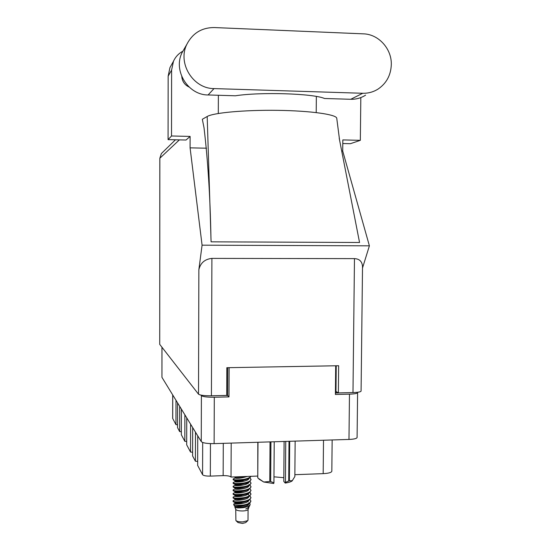 <?xml version="1.0" encoding="UTF-8"?>
<svg xmlns="http://www.w3.org/2000/svg" width="551" height="551" viewBox="0 0 551 551"><rect width="100%" height="100%" fill="white"/><g stroke="black" fill="none" stroke-linecap="round" stroke-linejoin="round"><path stroke-width="0.83" d="M195.488 432.163L195.412 461.215L192.609 455.952L192.678 427.576M190.605 424.18L190.536 452.061L186.686 444.822L186.748 417.872M184.874 414.813L184.819 441.31L181.334 434.767L181.382 409.111M179.688 406.342L179.647 431.591L177.532 427.61L177.567 402.871M175.996 400.302L175.955 424.656L172.663 418.388L172.697 394.909M335.69 365.774L335.401 394.475L349.472 394.151C354.555 393.979 357.268 393.483 357.599 392.656L357.089 437.501C356.752 438.568 354.052 439.216 348.976 439.443L214.125 443.631C207.114 443.693 202.823 443.018 201.26 441.606L161.946 377.332L161.946 347.22M200.963 395.108L201.397 395.652C202.961 396.754 207.266 397.285 214.298 397.243L228.989 396.906L229.12 367.662M335.414 393.028L336.082 393.015L336.096 391.547M339.134 392.884L336.082 393.015M357.599 392.656L357.365 392.291M224.526 395.473L227.611 395.466L227.735 367.689M227.611 395.466L228.989 396.906M224.526 395.535L221.171 395.549M210.441 443.617L210.33 476.105C206.115 476.16 203.533 475.685 202.582 474.7L197.657 465.443L197.74 435.855M231.193 443.1L231.034 477.056L257.613 476.071M294.875 474.693L323.182 473.646L323.506 440.235M210.33 476.105L223.148 475.637L223.279 443.348M332.15 439.967L331.833 471.222C331.468 472.544 328.582 473.35 323.182 473.646M231.034 477.056C229.967 476.057 227.336 475.582 223.148 475.637M195.412 461.215L197.671 461.387M190.536 452.061L192.616 452.206M184.819 441.31L186.693 441.441M179.647 431.591L181.341 431.695M175.955 424.656L177.532 424.752M184.578 48.268L182.057 52.648C172.904 70.735 188.07 95.123 208.099 94.958L235.422 95.784C260.754 91.824 313.202 93.498 324.532 98.491L350.753 99.283C356.118 99.407 361.07 98.023 365.602 95.144M362.751 93.271C368.343 93.401 373.502 91.969 378.227 88.966C386.513 83.235 390.873 75.129 391.306 64.646C391.83 48.881 378.627 34.176 363.433 33.852L214.243 27.55C201.756 27.578 192.63 33.163 186.851 44.321C177.284 63.22 193.119 88.739 214.022 88.587L362.751 93.271L350.753 99.283M181.782 76.568C182.257 81.445 184.695 84.937 189.089 87.037M168.076 139.63L171.519 135.987L190.116 136.414L186.018 140.03L168.076 139.63L168.151 76.141L169.963 67.587L171.678 64.495M362.51 268L369.397 245.829L342.715 151.05L342.832 139.92L360.333 140.326L350.408 143.694L342.791 143.529M360.333 140.326L360.822 97.575M316.35 96.446L316.205 112.562M342.715 151.05L341.703 151.029M211.088 241.827L207.19 116.502L202.327 119.264L204.015 127.715C207.872 160.127 210.179 196.631 210.937 237.226L211.088 241.827L359.555 242.495L339.216 138.287M206.515 148.198L190.088 147.854L190.116 136.414M369.397 245.829L202.079 245.174L190.088 147.854M182.884 51.209C178.648 53.475 175.514 56.815 173.489 61.23L171.602 70.108L168.151 76.141M171.519 135.987L171.602 70.108M218.299 113.485L218.368 95.268M179.378 139.878L159.852 158.227L159.721 344.361L198.518 394.185L198.863 269.653L202.079 245.174M159.721 344.361L159.824 158.282L161.395 153.536L163.11 151.862M352.977 392.567L354.472 258.626C359.41 258.846 362.097 261.45 362.524 266.443L361.084 391.093C360.753 391.906 358.054 392.402 352.977 392.567L338.369 392.897L338.645 365.726L226.833 367.703L226.716 395.425L211.426 395.77C204.373 395.811 200.068 395.281 198.518 394.185M338.369 392.897L335.972 391.479L336.241 365.768M354.472 258.626L211.901 258.398L211.426 395.77M198.863 269.653C200.495 262.903 204.841 259.156 211.901 258.398M207.19 116.502C213.34 112.762 244.844 109.849 277.924 110.352C311.039 110.813 336.695 114.525 336.757 118.307L339.595 140.23M236.028 520.688L238.018 522.575L242.509 523.436L245.663 522.617L247.681 520.743M235.738 509.338L235.897 520.564C237.075 521.515 239.403 521.962 242.895 521.893L247.805 520.626L248.019 520.165L248.081 509.393M234.871 507.257L235.773 509.406C236.593 510.488 238.989 511.004 242.95 510.963C245.856 510.784 247.557 510.288 248.046 509.475L248.859 507.574M250.099 504.695L249.424 506.266L247.42 508.201L245.76 508.979L248.756 507.767L248.983 506.982M234.981 506.989L234.864 507.223C235.642 507.994 238.438 508.132 243.239 507.643C247.048 507.044 249.348 506.032 250.133 504.613L249.872 503.208M243.459 505.033L246.752 504.702L243.418 505.563C238.369 506.3 235.339 506.417 234.327 505.908L233.652 504.33C234.588 505.295 237.86 505.529 243.459 505.033C248.067 504.206 250.553 502.884 250.919 501.066L250.009 499.468M240.642 503.449C237.082 503.215 234.809 503.387 233.838 503.972L233.652 504.33M246.752 504.702L249.155 503.676L250.919 501.066M233.424 500.577L233.169 501.665C234.712 502.45 238.149 502.505 243.48 501.83L249.217 500.005L250.939 497.89L250.009 495.838M247.034 494.777L245.794 494.399M232.99 500.949C233.748 501.94 237.247 502.085 243.48 501.369C248.088 500.549 250.574 499.234 250.939 497.436M247.537 494.502L246.455 494.137M233.424 496.968L233.169 498.021C234.692 498.793 238.135 498.841 243.494 498.166L249.279 496.334L250.96 494.261L250.016 492.208M250.939 494.027L249.706 492.436M233.004 497.319C233.762 498.29 237.261 498.421 243.501 497.711C248.108 496.892 250.595 495.59 250.96 493.806M233.417 493.352L233.176 494.378C234.678 495.135 238.122 495.184 243.514 494.502L249.341 492.663L250.98 490.631L250.016 488.579M233.025 493.689C233.782 494.64 237.281 494.757 243.521 494.047C248.129 493.235 250.615 491.94 250.98 490.176M233.417 489.743L233.183 490.727C234.664 491.478 238.115 491.52 243.535 490.838L249.396 488.992L251.001 486.994L250.016 484.949M246.924 483.909L245.594 483.53M233.039 490.059C233.796 490.989 237.295 491.093 243.535 490.383C248.15 489.57 250.636 488.289 251.001 486.54M247.461 483.633L246.297 483.268M233.417 486.127L233.19 487.084C234.65 487.821 238.101 487.855 243.556 487.174L249.451 485.321L251.022 483.365L250.016 481.312M233.059 486.43C233.817 487.332 237.316 487.428 243.556 486.719C248.17 485.913 250.657 484.639 251.022 482.91M233.417 482.504L233.197 483.441C234.636 484.164 238.094 484.184 243.576 483.509L249.507 481.65L251.036 479.728L250.016 477.676M246.841 476.656L246.283 476.491M233.073 482.793C233.831 483.675 237.336 483.757 243.576 483.048C248.191 482.249 250.677 480.989 251.042 479.274M233.417 478.888L233.204 479.79C234.616 480.5 238.08 480.52 243.59 479.838L249.555 477.972L251.036 476.319M233.094 479.156C233.851 480.017 237.35 480.093 243.597 479.384C247.447 478.723 249.872 477.703 250.87 476.326M239.003 492.931L236.289 492.911M248.756 507.767L248.894 507.078M247.626 505.336L246.848 504.868M242.433 503.476C238.39 502.905 235.918 502.863 235.022 503.352L234.967 503.442C234.554 504.606 248.473 503.669 248.907 500.177M242.178 496.224C238.232 495.7 235.856 495.666 235.043 496.114M235.001 495.342L235.001 496.189C234.595 497.298 248.639 496.327 248.956 492.87M235.036 488.069L235.036 488.93C234.63 489.984 248.804 488.971 249.004 485.562M247.599 483.551L246.724 483.089M241.6 481.691C237.894 481.264 235.725 481.243 235.098 481.615L235.07 481.664C234.664 482.662 248.969 481.615 249.045 478.247M245.76 508.979L246.979 508.435M248.205 504.895L247.592 504.406M235.759 502.23L234.967 502.54M233.452 501.809L235.036 502.643C237.646 503.504 241.751 502.939 247.358 500.962L247.826 500.666M233.445 494.516L235.057 495.37C237.66 496.203 241.799 495.625 247.461 493.634L248.577 493.055M233.445 487.222L235.077 488.09C237.674 488.895 241.841 488.303 247.564 486.306L248.715 485.7M248.797 485.204L249.024 484.481M243.941 481.257L241.558 480.782M233.445 479.921L235.105 480.809C237.695 481.588 241.882 480.968 247.674 478.964L248.852 478.344M235.105 506.913L234.946 507.072C234.54 508.256 248.391 507.333 248.88 503.828M233.149 500.721L234.981 499.819C234.574 500.955 248.556 499.998 248.928 496.527M247.619 494.454L246.793 493.985M242.041 492.587C238.149 492.091 235.821 492.064 235.057 492.491L235.015 492.56C234.609 493.641 248.721 492.649 248.976 489.219M241.751 485.328C237.984 484.88 235.759 484.852 235.084 485.238L235.05 485.293C234.65 486.319 248.887 485.3 249.024 481.905M235.112 477.986L235.084 478.027C237.006 478.84 241.062 478.316 247.261 476.457M234.464 505.983L235.029 506.279C237.646 507.147 241.737 506.596 247.303 504.626L248.377 504.075M248.625 503.504L248.921 502.629M233.452 498.166L235.05 499.006C237.653 499.853 241.772 499.282 247.406 497.298L248.508 496.733M248.962 495.37L247.626 493.551M233.445 490.865L235.07 491.733C237.667 492.553 241.82 491.96 247.516 489.97L248.646 489.378M248.239 486.747L247.606 486.278M233.445 483.571L235.091 484.453C237.681 485.245 241.861 484.639 247.619 482.635L248.783 482.022M235.084 478.027L235.091 477.152C236.289 477.696 239.403 477.49 244.458 476.56M289.702 441.282L289.399 480.741L285.432 482.352L285.742 441.406M288.71 480.885L289.013 441.303M270.934 441.868L270.665 481.574L273.937 482.793L273.716 483.509L263.715 482.008L269.776 481.491L270.038 441.895M270.665 481.574L269.776 481.491M285.432 482.352L285.204 483.069C288.586 482.566 290.894 481.849 292.133 480.927L294.854 476.553L295.143 441.117M289.399 480.741L292.374 480.72M257.992 442.267L257.758 477.917L263.715 482.008L258.936 479.067M257.758 477.917L257.82 442.274M284.096 441.461L283.799 481.409L285.204 483.069M273.978 476.835L283.827 477.683M274.219 441.764L273.937 482.793M172.738 394.977L172.711 418.553M348.976 439.443L349.472 394.151M214.298 397.243L214.125 443.631M161.973 347.254L161.946 377.332M201.26 441.606L201.397 395.652M202.582 474.7L202.685 442.481M208.099 94.958L214.022 88.587M159.824 158.282L161.395 153.536L175.466 139.796M169.963 67.587L173.489 61.23M182.057 52.648L186.851 44.321M233.838 503.972L235.022 503.352M233.149 497.105L235.001 496.141M233.163 489.873L235.036 488.889M233.176 482.628L235.098 481.615M234.967 503.442L234.967 502.608M235.07 481.664L235.077 480.796M247.358 500.962L248.446 500.404M247.654 501.692L247.309 501.506M233.156 493.489L235.057 492.491M233.169 486.251L235.084 485.238M233.19 479.005L235.084 477.993M234.946 507.072L234.953 506.238M234.981 499.819L234.988 498.979M235.015 492.56L235.022 491.706M235.05 485.293L235.057 484.432M235.119 477.166L234.671 476.925"/></g></svg>
